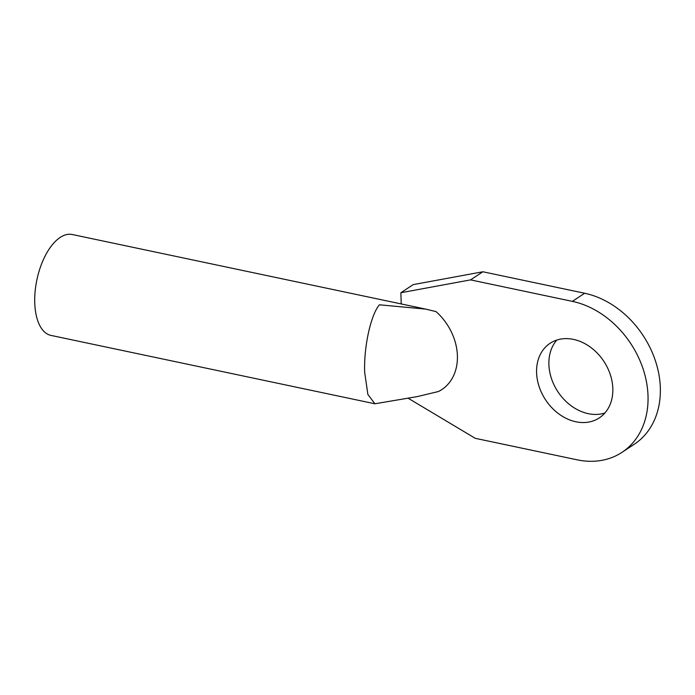<?xml version="1.0" encoding="UTF-8"?>
<svg xmlns="http://www.w3.org/2000/svg" width="695" height="695" viewBox="0 0 695 695"><rect width="100%" height="100%" fill="white"/><g stroke="black" fill="none" stroke-linecap="round" stroke-linejoin="round"><path stroke-width="1.04" d="M556.825 340.055A44.688 34.924 -123.4 0 0 548.894 364.423A44.688 34.924 -123.4 0 0 604.893 413.004M536.583 372.537A44.688 34.924 -123.4 0 0 559.18 414.151A44.688 34.924 -123.4 0 0 599.29 417.895A44.688 34.924 -123.4 0 0 612.834 388.627A44.688 34.924 -123.4 0 0 590.229 347.022A44.688 34.924 -123.4 0 0 550.119 343.269A44.688 34.924 -123.4 0 0 536.583 372.537M374.926 403.778L367.881 394.456L364.666 372.285C363.711 346.57 370.921 314.6 379.418 304.801L425.748 309.11L436.052 311.621A51.56 40.293 56.6 0 1 438.423 391.528L417.235 396.61L374.926 403.778L50.961 335.407A51.56 25.246 -78.1 0 1 34.75 302.655A51.56 25.246 -78.1 0 1 72.254 234.51L424.671 308.884M408.147 398.226L475.267 438.319L577.058 459.803A85.937 67.163 -123.4 0 0 621.99 452.341A85.937 67.163 -123.4 0 0 643.196 369.219A85.937 67.163 -123.4 0 0 572.359 301.369L470.567 279.885L400.885 292.734L401.215 303.932M400.885 292.734L413.195 284.62L482.877 271.771L470.567 279.885M621.99 452.341L634.3 444.227A85.937 67.163 -123.4 0 0 655.507 361.105A85.937 67.163 -123.4 0 0 584.669 293.255L482.877 271.771M572.359 301.369L584.669 293.255"/></g></svg>
